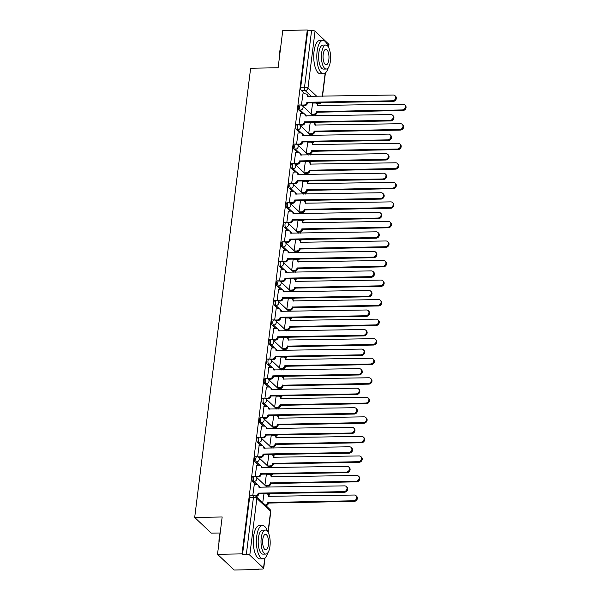 <?xml version="1.0" encoding="UTF-8"?>
<svg xmlns="http://www.w3.org/2000/svg" width="600" height="600" viewBox="0 0 600 600"><rect width="100%" height="100%" fill="white"/><g stroke="black" fill="none" stroke-linecap="round" stroke-linejoin="round"><path stroke-width="0.9" d="M252.952 476.303A2.67 1.02 89 0 0 252.03 478.05A2.67 1.02 89 0 0 252.69 481.47L254.048 481.447A2.67 1.02 -91 0 1 253.388 478.028A2.67 1.02 -91 0 1 254.31 476.272L252.952 476.303M255.39 456.757A2.67 1.02 89 0 0 254.468 458.513A2.67 1.02 89 0 0 255.12 461.933L256.478 461.903A2.67 1.02 -91 0 1 255.817 458.482A2.67 1.02 -91 0 1 256.748 456.735L255.39 456.757M257.82 437.213A2.67 1.02 89 0 0 256.897 438.967A2.67 1.02 89 0 0 257.558 442.388L258.915 442.365A2.67 1.02 -91 0 1 258.255 438.945A2.67 1.02 -91 0 1 259.178 437.19L257.82 437.213M260.257 417.675A2.67 1.02 89 0 0 259.335 419.423A2.67 1.02 89 0 0 259.995 422.842L261.345 422.82A2.67 1.02 -91 0 1 260.692 419.4A2.67 1.02 -91 0 1 261.615 417.653L260.257 417.675M262.695 398.13A2.67 1.02 89 0 0 261.765 399.885A2.67 1.02 89 0 0 262.425 403.305L263.782 403.283A2.67 1.02 -91 0 1 263.123 399.862A2.67 1.02 -91 0 1 264.045 398.107L262.695 398.13M265.125 378.585A2.67 1.02 89 0 0 264.202 380.34A2.67 1.02 89 0 0 264.862 383.76L266.212 383.737A2.67 1.02 -91 0 1 265.56 380.317A2.67 1.02 -91 0 1 266.483 378.562L265.125 378.585M267.562 359.048A2.67 1.02 89 0 0 266.632 360.795A2.67 1.02 89 0 0 267.293 364.215L268.65 364.192A2.67 1.02 -91 0 1 267.99 360.772A2.67 1.02 -91 0 1 268.913 359.025L267.562 359.048M269.993 339.502A2.67 1.02 89 0 0 269.07 341.257A2.67 1.02 89 0 0 269.73 344.678L271.087 344.655A2.67 1.02 -91 0 1 270.428 341.235A2.67 1.02 -91 0 1 271.35 339.48L269.993 339.502M272.43 319.957A2.67 1.02 89 0 0 271.5 321.712A2.67 1.02 89 0 0 272.16 325.132L273.517 325.11A2.67 1.02 -91 0 1 272.858 321.69A2.67 1.02 -91 0 1 273.78 319.935L272.43 319.957M274.86 300.42A2.67 1.02 89 0 0 273.938 302.168A2.67 1.02 89 0 0 274.597 305.587L275.955 305.565A2.67 1.02 -91 0 1 275.295 302.145A2.67 1.02 -91 0 1 276.218 300.397L274.86 300.42M277.298 280.875A2.67 1.02 89 0 0 276.375 282.63A2.67 1.02 89 0 0 277.028 286.05L278.385 286.028A2.67 1.02 -91 0 1 277.725 282.608A2.67 1.02 -91 0 1 278.655 280.853L277.298 280.875M279.728 261.337A2.67 1.02 89 0 0 278.805 263.085A2.67 1.02 89 0 0 279.465 266.505L280.822 266.483A2.67 1.02 -91 0 1 280.163 263.062A2.67 1.02 -91 0 1 281.085 261.308L279.728 261.337M282.165 241.792A2.67 1.02 89 0 0 281.243 243.548A2.67 1.02 89 0 0 281.903 246.968L283.252 246.938A2.67 1.02 -91 0 1 282.593 243.517A2.67 1.02 -91 0 1 283.522 241.77L282.165 241.792M284.595 222.248A2.67 1.02 89 0 0 283.673 224.002A2.67 1.02 89 0 0 284.332 227.423L285.69 227.4A2.67 1.02 -91 0 1 285.03 223.98A2.67 1.02 -91 0 1 285.952 222.225L284.595 222.248M287.032 202.71A2.67 1.02 89 0 0 286.11 204.458A2.67 1.02 89 0 0 286.77 207.877L288.12 207.855A2.67 1.02 -91 0 1 287.468 204.435A2.67 1.02 -91 0 1 288.39 202.68L287.032 202.71M289.47 183.165A2.67 1.02 89 0 0 288.54 184.92A2.67 1.02 89 0 0 289.2 188.34L290.558 188.31A2.67 1.02 -91 0 1 289.897 184.89A2.67 1.02 -91 0 1 290.82 183.142L289.47 183.165M291.9 163.62A2.67 1.02 89 0 0 290.978 165.375A2.67 1.02 89 0 0 291.638 168.795L292.987 168.773A2.67 1.02 -91 0 1 292.335 165.352A2.67 1.02 -91 0 1 293.257 163.597L291.9 163.62M294.337 144.083A2.67 1.02 89 0 0 293.407 145.83A2.67 1.02 89 0 0 294.067 149.25L295.425 149.227A2.67 1.02 -91 0 1 294.765 145.808A2.67 1.02 -91 0 1 295.688 144.053L294.337 144.083M296.767 124.538A2.67 1.02 89 0 0 295.845 126.292A2.67 1.02 89 0 0 296.505 129.712L297.862 129.69A2.67 1.02 -91 0 1 297.202 126.27A2.67 1.02 -91 0 1 298.125 124.515L296.767 124.538M299.205 104.993A2.67 1.02 89 0 0 298.282 106.748A2.67 1.02 89 0 0 298.935 110.167L300.293 110.145A2.67 1.02 -91 0 1 299.632 106.725A2.67 1.02 -91 0 1 300.562 104.97L299.205 104.993M217.515 554.31L222.165 516.982L194.685 517.463L250.635 68.235L278.123 67.762L282.772 30.428L307.298 30L242.04 553.882L217.515 554.31L234.165 570L258.69 569.572L258.75 569.107M266.572 506.265L266.685 505.403M268.95 487.192L269.115 485.857M271.388 467.655L271.553 466.32M273.817 448.11L273.983 446.775M276.255 428.565L276.42 427.23M278.685 409.028L278.858 407.692M281.123 389.482L281.288 388.147M283.553 369.938L283.725 368.603M285.99 350.4L286.155 349.065M288.428 330.855L288.593 329.52M290.858 311.31L291.022 309.975M293.295 291.772L293.46 290.438M295.725 272.228L295.89 270.892M298.163 252.683L298.327 251.355M300.593 233.145L300.757 231.81M303.03 213.6L303.195 212.265M305.46 194.055L305.632 192.728M307.897 174.517L308.062 173.183M310.335 154.972L310.5 153.637M312.765 135.435L312.93 134.1M315.202 115.89L315.368 114.555M220.072 532.995L211.327 533.145L194.685 517.463M258.69 569.572L258.202 569.115L262.028 569.048A2.67 0.862 -172.9 0 0 263.7 568.463A2.67 0.862 -172.9 0 0 263.52 568.088L249.788 555.15A2.67 0.862 -172.9 0 0 246.353 554.273L253.417 497.528A2.67 1.02 -91 0 1 254.34 495.772L250.522 495.84A2.67 1.02 -91 0 0 249.6 497.595L253.417 497.528A2.67 0.862 -172.9 0 1 256.853 498.397L249.788 555.15M242.04 553.882L242.528 554.34L246.353 554.273M304.83 93.885L301.373 90.623L305.19 90.555A2.67 1.02 -91 0 1 304.538 87.135L311.603 30.39A2.67 0.862 7.1 0 1 315.038 31.26L328.77 44.205A2.67 0.862 7.1 0 1 328.957 44.58L328.605 47.392M311.603 30.39L307.785 30.457L307.298 30M302.933 93.915L301.44 105.105M310.207 122.602L308.73 133.462M300.502 113.46L299.002 124.65M307.77 142.148L306.293 153.007M298.065 132.998L296.565 144.188M305.34 161.692L303.855 172.545M295.627 152.542L294.135 163.733M302.903 181.23L301.425 192.09M293.197 172.087L291.697 183.27M300.472 200.775L298.987 211.627M290.76 191.625L289.267 202.815M298.035 220.32L296.558 231.173M288.33 211.17L286.83 222.36M295.597 239.858L294.12 250.718M285.892 230.715L284.4 241.897M293.168 259.403L291.69 270.255M283.462 250.252L281.962 261.442M290.73 278.947L289.252 289.8M281.025 269.798L279.532 280.987M288.3 298.485L286.822 309.345M278.595 289.343L277.095 300.525M285.862 318.03L284.385 328.882M276.157 308.88L274.665 320.07M283.433 337.567L281.947 348.428M273.72 328.425L272.228 339.615M280.995 357.112L279.517 367.972M271.29 347.97L269.79 359.153M278.565 376.657L277.08 387.51M268.853 367.507L267.36 378.697M276.127 396.195L274.65 407.055M266.423 387.053L264.923 398.243M273.697 415.74L272.212 426.6M263.985 406.59L262.493 417.78M271.26 435.285L269.782 446.138M261.555 426.135L260.055 437.325M268.822 454.822L267.345 465.683M259.118 445.68L257.625 456.862M266.392 474.368L264.915 485.228M256.688 465.217L255.188 476.408M263.955 493.912L262.74 502.65M254.25 484.763L252.75 495.803M256.147 484.732L252.69 481.47M258.577 465.188L255.12 461.933M261.015 445.643L257.558 442.388M263.445 426.105L259.995 422.842M265.882 406.56L262.425 403.305M268.32 387.015L264.862 383.76M270.75 367.478L267.293 364.215M273.188 347.933L269.73 344.678M275.618 328.388L272.16 325.132M278.055 308.85L274.597 305.587M280.485 289.305L277.028 286.05M282.923 269.767L279.465 266.505M285.353 250.222L281.903 246.968M287.79 230.678L284.332 227.423M290.228 211.14L286.77 207.877M292.657 191.595L289.2 188.34M295.095 172.05L291.638 168.795M297.525 152.512L294.067 149.25M299.962 132.968L296.505 129.712M302.392 113.422L298.935 110.167M312.638 103.065L311.16 113.917M242.528 554.34L249.6 497.595M307.785 30.457L300.712 87.203A2.67 1.02 89 0 0 301.373 90.623M301.418 105.067L304.058 105.023A2.67 2.31 -46.7 0 0 306.84 102.472L307.47 103.065A2.67 2.31 133.3 0 1 304.688 105.615L302.392 105.653M306.862 102.285L392.52 100.792A3.067 2.655 -46.7 0 0 395.415 98.85A3.067 2.655 -46.7 0 0 394.98 95.677A3.067 2.655 -46.7 0 0 393.232 95.025L307.597 96.337A2.67 2.31 -46.7 0 0 306.968 94.433L307.597 95.032A2.67 2.31 133.3 0 1 308.25 96.51M394.98 95.677L395.61 96.27A3.067 2.655 133.3 0 1 396.045 99.45A3.067 2.655 133.3 0 1 393.15 101.385L307.493 102.877M306.968 94.433A2.67 2.31 -46.7 0 0 305.445 93.87L302.805 93.915M311.468 114.21L313.77 114.165A2.67 2.31 -46.7 0 0 316.545 111.623L402.225 109.935A3.067 2.655 -46.7 0 0 405.12 108A3.067 2.655 -46.7 0 0 404.685 104.82A3.067 2.655 -46.7 0 0 402.945 104.175L317.31 105.48A2.67 2.31 -46.7 0 0 315.157 103.02L312.51 103.065M316.673 103.583L317.303 104.175A2.67 2.31 133.3 0 1 317.955 105.66M404.685 104.82L405.315 105.42A3.067 2.655 133.3 0 1 405.75 108.593A3.067 2.655 133.3 0 1 402.855 110.535L317.175 112.215A2.67 2.31 133.3 0 1 314.4 114.765L313.77 114.165M312.097 114.802L314.4 114.765M317.197 112.028L316.567 111.435M298.98 124.613L301.627 124.56A2.67 2.31 -46.7 0 0 304.403 122.017L305.032 122.61A2.67 2.31 133.3 0 1 302.257 125.16L299.955 125.198M304.425 121.83L390.082 120.33A3.067 2.655 -46.7 0 0 392.978 118.395A3.067 2.655 -46.7 0 0 392.543 115.215A3.067 2.655 -46.7 0 0 390.803 114.57L305.168 115.875A2.67 2.31 -46.7 0 0 304.53 113.977L305.16 114.57A2.67 2.31 133.3 0 1 305.812 116.055M392.543 115.215L393.18 115.815A3.067 2.655 133.3 0 1 393.615 118.988A3.067 2.655 133.3 0 1 390.713 120.93L305.055 122.422M304.53 113.977A2.67 2.31 -46.7 0 0 303.015 113.415L300.375 113.46M296.55 144.15L299.19 144.105A2.67 2.31 -46.7 0 0 301.965 141.555L302.603 142.155A2.67 2.31 133.3 0 1 299.82 144.697L297.525 144.743M301.995 141.368L387.653 139.875A3.067 2.655 -46.7 0 0 390.548 137.94A3.067 2.655 -46.7 0 0 390.112 134.76A3.067 2.655 -46.7 0 0 388.365 134.115L302.73 135.42A2.67 2.31 -46.7 0 0 302.1 133.523L302.73 134.115A2.67 2.31 133.3 0 1 303.382 135.593M390.112 134.76L390.743 135.352A3.067 2.655 133.3 0 1 391.178 138.532A3.067 2.655 133.3 0 1 388.283 140.468L302.625 141.968M302.1 133.523A2.67 2.31 -46.7 0 0 300.577 132.96L297.938 133.005M309.03 133.748L311.332 133.71A2.67 2.31 -46.7 0 0 314.108 131.16L399.787 129.48A3.067 2.655 -46.7 0 0 402.69 127.545A3.067 2.655 -46.7 0 0 402.255 124.365A3.067 2.655 -46.7 0 0 400.507 123.72L314.873 125.025A2.67 2.31 -46.7 0 0 312.72 122.565L310.08 122.61M314.235 123.127L314.873 123.72A2.67 2.31 133.3 0 1 315.525 125.198M402.255 124.365L402.885 124.958A3.067 2.655 133.3 0 1 403.32 128.137A3.067 2.655 133.3 0 1 400.418 130.072L314.737 131.76A2.67 2.31 133.3 0 1 311.962 134.303L311.332 133.71M309.668 134.347L311.962 134.303M314.76 131.565L314.13 130.972M306.6 153.292L308.895 153.255A2.67 2.31 -46.7 0 0 311.678 150.705L397.357 149.025A3.067 2.655 -46.7 0 0 400.252 147.083A3.067 2.655 -46.7 0 0 399.817 143.91A3.067 2.655 -46.7 0 0 398.077 143.257L312.442 144.562A2.67 2.31 -46.7 0 0 310.29 142.102L307.642 142.148M311.805 142.665L312.435 143.265A2.67 2.31 133.3 0 1 313.087 144.743M399.817 143.91L400.447 144.502A3.067 2.655 133.3 0 1 400.882 147.683A3.067 2.655 133.3 0 1 397.987 149.618L312.308 151.297A2.67 2.31 133.3 0 1 309.532 153.847L308.895 153.255M307.23 153.885L309.532 153.847M312.33 151.11L311.7 150.517M279.375 57.66A16.275 6.217 -91 0 1 279.675 52.162A16.275 6.217 -91 0 1 280.665 47.325M280.515 48.555A16.672 6.367 89 0 0 279.9 52.02A16.672 6.367 89 0 0 279.608 55.793M327.855 46.237A16.672 6.367 89 0 0 322.89 40.418A16.672 6.367 89 0 0 317.115 51.367A16.672 6.367 89 0 0 323.475 73.755A16.672 6.367 89 0 0 328.23 67.77M322.89 40.418L319.815 40.47A16.672 6.367 89 0 0 314.04 51.42A16.672 6.367 89 0 0 320.392 73.808L323.475 73.755M326.228 69.037L323.392 69.09A12.008 4.583 -91 0 1 318.817 52.972A12.008 4.583 -91 0 1 322.972 45.082L325.808 45.037A12.008 4.583 89 0 0 321.653 52.92A12.008 4.583 89 0 0 326.228 69.037A12.008 4.583 89 0 0 330.39 61.155A12.008 4.583 89 0 0 325.808 45.037M328.837 59.693A7.732 2.955 89 0 0 325.882 49.305A7.732 2.955 89 0 0 323.205 54.383A7.732 2.955 89 0 0 326.153 64.77A7.732 2.955 89 0 0 328.837 59.693M218.962 542.715A16.275 6.217 -91 0 1 219.255 537.21A16.275 6.217 -91 0 1 220.252 532.373M220.095 533.602A16.672 6.367 89 0 0 219.48 537.067A16.672 6.367 89 0 0 219.195 540.847M267.442 531.285A16.672 6.367 89 0 0 262.478 525.465A16.672 6.367 89 0 0 256.702 536.423A16.672 6.367 89 0 0 263.062 558.81A16.672 6.367 89 0 0 267.817 552.817M262.478 525.465L259.395 525.525A16.672 6.367 89 0 0 253.62 536.475A16.672 6.367 89 0 0 259.98 558.862L263.062 558.81M265.815 554.092L262.98 554.138A12.008 4.583 -91 0 1 258.397 538.02A12.008 4.583 -91 0 1 262.56 530.138L265.395 530.085A12.008 4.583 89 0 0 261.233 537.975A12.008 4.583 89 0 0 265.815 554.092A12.008 4.583 89 0 0 269.97 546.202A12.008 4.583 89 0 0 265.395 530.085M268.418 544.74A7.732 2.955 89 0 0 265.47 534.352A7.732 2.955 89 0 0 262.785 539.438A7.732 2.955 89 0 0 265.74 549.825A7.732 2.955 89 0 0 268.418 544.74M294.112 163.695L296.76 163.65A2.67 2.31 -46.7 0 0 299.535 161.1L300.165 161.692A2.67 2.31 133.3 0 1 297.39 164.243L295.087 164.28M299.558 160.913L385.215 159.42A3.067 2.655 -46.7 0 0 388.11 157.477A3.067 2.655 -46.7 0 0 387.675 154.305A3.067 2.655 -46.7 0 0 385.935 153.653L300.3 154.965A2.67 2.31 -46.7 0 0 299.663 153.06L300.293 153.66A2.67 2.31 133.3 0 1 300.945 155.137M387.675 154.305L388.305 154.898A3.067 2.655 133.3 0 1 388.74 158.078A3.067 2.655 133.3 0 1 385.845 160.012L300.188 161.505M299.663 153.06A2.67 2.31 -46.7 0 0 298.147 152.498L295.5 152.542M291.683 183.24L294.322 183.188A2.67 2.31 -46.7 0 0 297.097 180.645L297.728 181.238A2.67 2.31 133.3 0 1 294.952 183.788L292.65 183.825M297.12 180.458L382.778 178.958A3.067 2.655 -46.7 0 0 385.68 177.023A3.067 2.655 -46.7 0 0 385.245 173.843A3.067 2.655 -46.7 0 0 383.498 173.197L297.862 174.502A2.67 2.31 -46.7 0 0 297.233 172.605L297.862 173.197A2.67 2.31 133.3 0 1 298.515 174.683M385.245 173.843L385.875 174.442A3.067 2.655 133.3 0 1 386.31 177.615A3.067 2.655 133.3 0 1 383.415 179.558L297.757 181.05M297.233 172.605A2.67 2.31 -46.7 0 0 295.71 172.042L293.07 172.087M289.245 202.778L291.892 202.733A2.67 2.31 -46.7 0 0 294.668 200.183L295.298 200.782A2.67 2.31 133.3 0 1 292.522 203.325L290.22 203.37M294.69 199.995L380.347 198.502A3.067 2.655 -46.7 0 0 383.243 196.567A3.067 2.655 -46.7 0 0 382.808 193.388A3.067 2.655 -46.7 0 0 381.067 192.743L295.433 194.048A2.67 2.31 -46.7 0 0 294.795 192.15L295.425 192.743A2.67 2.31 133.3 0 1 296.077 194.22M382.808 193.388L383.438 193.98A3.067 2.655 133.3 0 1 383.873 197.16A3.067 2.655 133.3 0 1 380.978 199.095L295.32 200.587M294.795 192.15A2.67 2.31 -46.7 0 0 293.28 191.587L290.632 191.632M304.163 172.837L306.465 172.792A2.67 2.31 -46.7 0 0 309.24 170.25L394.92 168.562A3.067 2.655 -46.7 0 0 397.822 166.627A3.067 2.655 -46.7 0 0 397.388 163.447A3.067 2.655 -46.7 0 0 395.64 162.803L310.005 164.108A2.67 2.31 -46.7 0 0 307.853 161.648L305.212 161.692M309.368 162.21L309.998 162.803A2.67 2.31 133.3 0 1 310.657 164.288M397.388 163.447L398.018 164.047A3.067 2.655 133.3 0 1 398.452 167.22A3.067 2.655 133.3 0 1 395.55 169.155L309.87 170.843A2.67 2.31 133.3 0 1 307.095 173.392L306.465 172.792M304.793 173.43L307.095 173.392M309.892 170.655L309.263 170.062M301.733 192.375L304.028 192.337A2.67 2.31 -46.7 0 0 306.81 189.788L392.49 188.108A3.067 2.655 -46.7 0 0 395.385 186.172A3.067 2.655 -46.7 0 0 394.95 182.993A3.067 2.655 -46.7 0 0 393.202 182.347L307.575 183.653A2.67 2.31 -46.7 0 0 305.415 181.185L302.775 181.238M306.938 181.755L307.567 182.347A2.67 2.31 133.3 0 1 308.22 183.825M394.95 182.993L395.58 183.585A3.067 2.655 133.3 0 1 396.015 186.765A3.067 2.655 133.3 0 1 393.12 188.7L307.44 190.38A2.67 2.31 133.3 0 1 304.657 192.93L304.028 192.337M302.362 192.975L304.657 192.93M307.462 190.192L306.832 189.6M299.295 211.92L301.597 211.882A2.67 2.31 -46.7 0 0 304.373 209.333L390.053 207.653A3.067 2.655 -46.7 0 0 392.955 205.71A3.067 2.655 -46.7 0 0 392.52 202.538A3.067 2.655 -46.7 0 0 390.772 201.885L305.138 203.19A2.67 2.31 -46.7 0 0 302.985 200.73L300.345 200.775M304.5 201.292L305.13 201.892A2.67 2.31 133.3 0 1 305.782 203.37M392.52 202.538L393.15 203.13A3.067 2.655 133.3 0 1 393.585 206.303A3.067 2.655 133.3 0 1 390.683 208.245L305.002 209.925A2.67 2.31 133.3 0 1 302.228 212.475L301.597 211.882M299.925 212.513L302.228 212.475M305.025 209.737L304.395 209.145M286.815 222.322L289.455 222.278A2.67 2.31 -46.7 0 0 292.23 219.728L292.86 220.32A2.67 2.31 133.3 0 1 290.085 222.87L287.782 222.907M292.252 219.54L377.91 218.048A3.067 2.655 -46.7 0 0 380.812 216.105A3.067 2.655 -46.7 0 0 380.377 212.933A3.067 2.655 -46.7 0 0 378.63 212.28L292.995 213.585A2.67 2.31 -46.7 0 0 292.358 211.688L292.995 212.288A2.67 2.31 133.3 0 1 293.647 213.765M380.377 212.933L381.007 213.525A3.067 2.655 133.3 0 1 381.442 216.697A3.067 2.655 133.3 0 1 378.54 218.64L292.882 220.132M292.358 211.688A2.67 2.31 -46.7 0 0 290.843 211.125L288.202 211.17M296.865 231.465L299.16 231.42A2.67 2.31 -46.7 0 0 301.942 228.877L387.623 227.19A3.067 2.655 -46.7 0 0 390.518 225.255A3.067 2.655 -46.7 0 0 390.082 222.075A3.067 2.655 -46.7 0 0 388.335 221.43L302.7 222.735A2.67 2.31 -46.7 0 0 300.548 220.275L297.907 220.32M302.07 220.837L302.7 221.43A2.67 2.31 133.3 0 1 303.353 222.915M390.082 222.075L390.713 222.675A3.067 2.655 133.3 0 1 391.147 225.847A3.067 2.655 133.3 0 1 388.252 227.782L302.572 229.47A2.67 2.31 133.3 0 1 299.79 232.02L299.16 231.42M297.495 232.058L299.79 232.02M302.595 229.282L301.965 228.683M284.377 241.868L287.017 241.815A2.67 2.31 -46.7 0 0 289.8 239.272L290.43 239.865A2.67 2.31 133.3 0 1 287.655 242.415L285.353 242.452M289.822 239.085L375.48 237.585A3.067 2.655 -46.7 0 0 378.375 235.65A3.067 2.655 -46.7 0 0 377.94 232.47A3.067 2.655 -46.7 0 0 376.192 231.825L290.565 233.13A2.67 2.31 -46.7 0 0 289.928 231.233L290.558 231.825A2.67 2.31 133.3 0 1 291.21 233.31M377.94 232.47L378.57 233.07A3.067 2.655 133.3 0 1 379.005 236.243A3.067 2.655 133.3 0 1 376.11 238.178L290.452 239.678M289.928 231.233A2.67 2.31 -46.7 0 0 288.413 230.67L285.765 230.715M294.428 251.002L296.73 250.965A2.67 2.31 -46.7 0 0 299.505 248.415L385.185 246.735A3.067 2.655 -46.7 0 0 388.08 244.792A3.067 2.655 -46.7 0 0 387.645 241.62A3.067 2.655 -46.7 0 0 385.905 240.968L300.27 242.28A2.67 2.31 -46.7 0 0 298.118 239.812L295.47 239.865M299.632 240.382L300.263 240.975A2.67 2.31 133.3 0 1 300.915 242.452M387.645 241.62L388.283 242.212A3.067 2.655 133.3 0 1 388.717 245.392A3.067 2.655 133.3 0 1 385.815 247.327L300.135 249.007A2.67 2.31 133.3 0 1 297.36 251.558L296.73 250.965M295.058 251.603L297.36 251.558M300.157 248.82L299.528 248.228M281.947 261.405L284.587 261.36A2.67 2.31 -46.7 0 0 287.362 258.81L287.993 259.403A2.67 2.31 133.3 0 1 285.218 261.952L282.915 261.998M287.385 258.623L373.043 257.13A3.067 2.655 -46.7 0 0 375.945 255.195A3.067 2.655 -46.7 0 0 375.51 252.015A3.067 2.655 -46.7 0 0 373.763 251.37L288.127 252.675A2.67 2.31 -46.7 0 0 287.49 250.778L288.12 251.37A2.67 2.31 133.3 0 1 288.78 252.847M375.51 252.015L376.14 252.608A3.067 2.655 133.3 0 1 376.575 255.788A3.067 2.655 133.3 0 1 373.673 257.722L288.015 259.215M287.49 250.778A2.67 2.31 -46.7 0 0 285.975 250.208L283.335 250.26M291.998 270.548L294.293 270.51A2.67 2.31 -46.7 0 0 297.067 267.96L382.755 266.272A3.067 2.655 -46.7 0 0 385.65 264.337A3.067 2.655 -46.7 0 0 385.215 261.165A3.067 2.655 -46.7 0 0 383.468 260.513L297.832 261.817A2.67 2.31 -46.7 0 0 295.68 259.358L293.04 259.403M297.202 259.92L297.832 260.52A2.67 2.31 133.3 0 1 298.485 261.998M385.215 261.165L385.845 261.757A3.067 2.655 133.3 0 1 386.28 264.93A3.067 2.655 133.3 0 1 383.385 266.873L297.705 268.553A2.67 2.31 133.3 0 1 294.923 271.103L294.293 270.51M292.627 271.14L294.923 271.103M297.728 268.365L297.097 267.772M279.51 280.95L282.15 280.905A2.67 2.31 -46.7 0 0 284.933 278.355L285.562 278.947A2.67 2.31 133.3 0 1 282.78 281.498L280.485 281.535M284.955 278.168L370.612 276.668A3.067 2.655 -46.7 0 0 373.507 274.733A3.067 2.655 -46.7 0 0 373.072 271.56A3.067 2.655 -46.7 0 0 371.325 270.907L285.697 272.212A2.67 2.31 -46.7 0 0 285.06 270.315L285.69 270.915A2.67 2.31 133.3 0 1 286.343 272.392M373.072 271.56L373.702 272.153A3.067 2.655 133.3 0 1 374.138 275.325A3.067 2.655 133.3 0 1 371.243 277.267L285.585 278.76M285.06 270.315A2.67 2.31 -46.7 0 0 283.538 269.752L280.897 269.798M289.56 290.093L291.862 290.048A2.67 2.31 -46.7 0 0 294.638 287.498L380.317 285.817A3.067 2.655 -46.7 0 0 383.212 283.882A3.067 2.655 -46.7 0 0 382.778 280.702A3.067 2.655 -46.7 0 0 381.038 280.058L295.403 281.362A2.67 2.31 -46.7 0 0 293.25 278.903L290.603 278.947M294.765 279.465L295.395 280.058A2.67 2.31 133.3 0 1 296.048 281.535M382.778 280.702L383.407 281.303A3.067 2.655 133.3 0 1 383.843 284.475A3.067 2.655 133.3 0 1 380.947 286.41L295.267 288.097A2.67 2.31 133.3 0 1 292.493 290.647L291.862 290.048M290.19 290.685L292.493 290.647M295.29 287.91L294.66 287.31M277.072 300.487L279.72 300.442A2.67 2.31 -46.7 0 0 282.495 297.892L283.125 298.493A2.67 2.31 133.3 0 1 280.35 301.043L278.048 301.08M282.517 297.705L368.175 296.212A3.067 2.655 -46.7 0 0 371.07 294.278A3.067 2.655 -46.7 0 0 370.642 291.097A3.067 2.655 -46.7 0 0 368.895 290.452L283.26 291.757A2.67 2.31 -46.7 0 0 282.623 289.86L283.252 290.452A2.67 2.31 133.3 0 1 283.905 291.938M370.642 291.097L371.272 291.697A3.067 2.655 133.3 0 1 371.707 294.87A3.067 2.655 133.3 0 1 368.805 296.805L283.147 298.305M282.623 289.86A2.67 2.31 -46.7 0 0 281.108 289.298L278.468 289.343M287.123 309.63L289.425 309.593A2.67 2.31 -46.7 0 0 292.2 307.043L377.88 305.362A3.067 2.655 -46.7 0 0 380.782 303.42A3.067 2.655 -46.7 0 0 380.347 300.248A3.067 2.655 -46.7 0 0 378.6 299.595L292.965 300.907A2.67 2.31 -46.7 0 0 290.812 298.44L288.173 298.485M292.327 299.01L292.965 299.603A2.67 2.31 133.3 0 1 293.618 301.08M380.347 300.248L380.978 300.84A3.067 2.655 133.3 0 1 381.413 304.02A3.067 2.655 133.3 0 1 378.517 305.955L292.83 307.635A2.67 2.31 133.3 0 1 290.055 310.185L289.425 309.593M287.76 310.23L290.055 310.185M292.86 307.447L292.222 306.855M274.642 320.032L277.282 319.987A2.67 2.31 -46.7 0 0 280.058 317.438L280.695 318.03A2.67 2.31 133.3 0 1 277.913 320.58L275.618 320.625M280.087 317.25L365.745 315.757A3.067 2.655 -46.7 0 0 368.64 313.815A3.067 2.655 -46.7 0 0 368.205 310.642A3.067 2.655 -46.7 0 0 366.457 309.99L280.822 311.303A2.67 2.31 -46.7 0 0 280.192 309.405L280.822 309.998A2.67 2.31 133.3 0 1 281.475 311.475M368.205 310.642L368.835 311.235A3.067 2.655 133.3 0 1 369.27 314.415A3.067 2.655 133.3 0 1 366.375 316.35L280.718 317.843M280.192 309.405A2.67 2.31 -46.7 0 0 278.67 308.835L276.03 308.888M284.692 329.175L286.987 329.138A2.67 2.31 -46.7 0 0 289.77 326.587L375.45 324.9A3.067 2.655 -46.7 0 0 378.345 322.965A3.067 2.655 -46.7 0 0 377.91 319.793A3.067 2.655 -46.7 0 0 376.17 319.14L290.535 320.445A2.67 2.31 -46.7 0 0 288.382 317.985L285.735 318.03M289.897 318.548L290.528 319.14A2.67 2.31 133.3 0 1 291.18 320.625M377.91 319.793L378.54 320.385A3.067 2.655 133.3 0 1 378.975 323.558A3.067 2.655 133.3 0 1 376.08 325.5L290.4 327.18A2.67 2.31 133.3 0 1 287.625 329.73L286.987 329.138M285.322 329.767L287.625 329.73M290.423 326.993L289.793 326.4M272.205 339.577L274.853 339.532A2.67 2.31 -46.7 0 0 277.627 336.983L278.257 337.575A2.67 2.31 133.3 0 1 275.483 340.125L273.18 340.163M277.65 336.795L363.308 335.295A3.067 2.655 -46.7 0 0 366.202 333.36A3.067 2.655 -46.7 0 0 365.767 330.188A3.067 2.655 -46.7 0 0 364.028 329.535L278.392 330.84A2.67 2.31 -46.7 0 0 277.755 328.942L278.385 329.543A2.67 2.31 133.3 0 1 279.038 331.02M365.767 330.188L366.405 330.78A3.067 2.655 133.3 0 1 366.84 333.952A3.067 2.655 133.3 0 1 363.938 335.895L278.28 337.388M277.755 328.942A2.67 2.31 -46.7 0 0 276.24 328.38L273.593 328.425M282.255 348.72L284.558 348.675A2.67 2.31 -46.7 0 0 287.332 346.125L373.013 344.445A3.067 2.655 -46.7 0 0 375.915 342.51A3.067 2.655 -46.7 0 0 375.48 339.33A3.067 2.655 -46.7 0 0 373.733 338.685L288.097 339.99A2.67 2.31 -46.7 0 0 285.945 337.53L283.305 337.575M287.46 338.093L288.097 338.685A2.67 2.31 133.3 0 1 288.75 340.163M375.48 339.33L376.11 339.923A3.067 2.655 133.3 0 1 376.545 343.103A3.067 2.655 133.3 0 1 373.642 345.038L287.962 346.725A2.67 2.31 133.3 0 1 285.188 349.267L284.558 348.675M282.885 349.312L285.188 349.267M287.985 346.538L287.355 345.938M269.775 359.115L272.415 359.07A2.67 2.31 -46.7 0 0 275.19 356.52L275.827 357.12A2.67 2.31 133.3 0 1 273.045 359.663L270.75 359.707M275.22 356.332L360.87 354.84A3.067 2.655 -46.7 0 0 363.772 352.905A3.067 2.655 -46.7 0 0 363.337 349.725A3.067 2.655 -46.7 0 0 361.59 349.08L275.955 350.385A2.67 2.31 -46.7 0 0 275.325 348.487L275.955 349.08A2.67 2.31 133.3 0 1 276.608 350.558M363.337 349.725L363.968 350.325A3.067 2.655 133.3 0 1 364.403 353.498A3.067 2.655 133.3 0 1 361.507 355.433L275.85 356.933M275.325 348.487A2.67 2.31 -46.7 0 0 273.803 347.925L271.163 347.97M279.825 368.257L282.12 368.22A2.67 2.31 -46.7 0 0 284.903 365.67L370.582 363.99A3.067 2.655 -46.7 0 0 373.478 362.048A3.067 2.655 -46.7 0 0 373.043 358.875A3.067 2.655 -46.7 0 0 371.295 358.222L285.668 359.535A2.67 2.31 -46.7 0 0 283.515 357.067L280.868 357.112M285.03 357.63L285.66 358.23A2.67 2.31 133.3 0 1 286.312 359.707M373.043 358.875L373.673 359.468A3.067 2.655 133.3 0 1 374.108 362.647A3.067 2.655 133.3 0 1 371.212 364.582L285.532 366.263A2.67 2.31 133.3 0 1 282.757 368.812L282.12 368.22M280.455 368.85L282.757 368.812M285.555 366.075L284.925 365.483M267.337 378.66L269.985 378.615A2.67 2.31 -46.7 0 0 272.76 376.065L273.39 376.657A2.67 2.31 133.3 0 1 270.615 379.207L268.312 379.245M272.782 375.877L358.44 374.385A3.067 2.655 -46.7 0 0 361.335 372.442A3.067 2.655 -46.7 0 0 360.9 369.27A3.067 2.655 -46.7 0 0 359.16 368.618L273.525 369.93A2.67 2.31 -46.7 0 0 272.888 368.032L273.517 368.625A2.67 2.31 133.3 0 1 274.17 370.103M360.9 369.27L361.53 369.862A3.067 2.655 133.3 0 1 361.965 373.043A3.067 2.655 133.3 0 1 359.07 374.978L273.413 376.47M272.888 368.032A2.67 2.31 -46.7 0 0 271.373 367.462L268.725 367.507M277.388 387.803L279.69 387.757A2.67 2.31 -46.7 0 0 282.465 385.215L368.145 383.528A3.067 2.655 -46.7 0 0 371.048 381.593A3.067 2.655 -46.7 0 0 370.612 378.413A3.067 2.655 -46.7 0 0 368.865 377.767L283.23 379.072A2.67 2.31 -46.7 0 0 281.077 376.612L278.438 376.657M282.593 377.175L283.222 377.767A2.67 2.31 133.3 0 1 283.875 379.252M370.612 378.413L371.243 379.013A3.067 2.655 133.3 0 1 371.678 382.185A3.067 2.655 133.3 0 1 368.775 384.127L283.095 385.808A2.67 2.31 133.3 0 1 280.32 388.357L279.69 387.757M278.017 388.395L280.32 388.357M283.118 385.62L282.487 385.028M264.907 398.205L267.548 398.16A2.67 2.31 -46.7 0 0 270.322 395.61L270.952 396.202A2.67 2.31 133.3 0 1 268.178 398.752L265.875 398.79M270.345 395.423L356.002 393.923A3.067 2.655 -46.7 0 0 358.905 391.987A3.067 2.655 -46.7 0 0 358.47 388.815A3.067 2.655 -46.7 0 0 356.722 388.162L271.087 389.467A2.67 2.31 -46.7 0 0 270.45 387.57L271.087 388.162A2.67 2.31 133.3 0 1 271.74 389.647M358.47 388.815L359.1 389.408A3.067 2.655 133.3 0 1 359.535 392.58A3.067 2.655 133.3 0 1 356.64 394.522L270.983 396.015M270.45 387.57A2.67 2.31 -46.7 0 0 268.935 387.007L266.295 387.053M274.957 407.34L277.252 407.303A2.67 2.31 -46.7 0 0 280.035 404.752L365.715 403.072A3.067 2.655 -46.7 0 0 368.61 401.138A3.067 2.655 -46.7 0 0 368.175 397.957A3.067 2.655 -46.7 0 0 366.428 397.312L280.793 398.618A2.67 2.31 -46.7 0 0 278.64 396.158L276 396.202M280.163 396.72L280.793 397.312A2.67 2.31 133.3 0 1 281.445 398.79M368.175 397.957L368.805 398.55A3.067 2.655 133.3 0 1 369.24 401.73A3.067 2.655 133.3 0 1 366.345 403.665L280.665 405.353A2.67 2.31 133.3 0 1 277.882 407.895L277.252 407.303M275.587 407.94L277.882 407.895M280.688 405.165L280.058 404.565M262.47 417.743L265.11 417.697A2.67 2.31 -46.7 0 0 267.892 415.147L268.522 415.748A2.67 2.31 133.3 0 1 265.748 418.29L263.445 418.335M267.915 414.96L353.572 413.467A3.067 2.655 -46.7 0 0 356.468 411.533A3.067 2.655 -46.7 0 0 356.032 408.353A3.067 2.655 -46.7 0 0 354.293 407.707L268.657 409.013A2.67 2.31 -46.7 0 0 268.02 407.115L268.65 407.707A2.67 2.31 133.3 0 1 269.303 409.185M356.032 408.353L356.663 408.945A3.067 2.655 133.3 0 1 357.097 412.125A3.067 2.655 133.3 0 1 354.202 414.06L268.545 415.56M268.02 407.115A2.67 2.31 -46.7 0 0 266.505 406.553L263.858 406.597M272.52 426.885L274.822 426.847A2.67 2.31 -46.7 0 0 277.597 424.298L363.278 422.618A3.067 2.655 -46.7 0 0 366.173 420.675A3.067 2.655 -46.7 0 0 365.737 417.502A3.067 2.655 -46.7 0 0 363.998 416.85L278.362 418.162A2.67 2.31 -46.7 0 0 276.21 415.695L273.57 415.74M277.725 416.257L278.355 416.857A2.67 2.31 133.3 0 1 279.007 418.335M365.737 417.502L366.375 418.095A3.067 2.655 133.3 0 1 366.81 421.275A3.067 2.655 133.3 0 1 363.907 423.21L278.228 424.89A2.67 2.31 133.3 0 1 275.452 427.44L274.822 426.847M273.15 427.478L275.452 427.44M278.25 424.702L277.62 424.11M260.04 437.287L262.68 437.243A2.67 2.31 -46.7 0 0 265.455 434.692L266.085 435.285A2.67 2.31 133.3 0 1 263.31 437.835L261.007 437.873M265.478 434.505L351.135 433.013A3.067 2.655 -46.7 0 0 354.038 431.07A3.067 2.655 -46.7 0 0 353.603 427.897A3.067 2.655 -46.7 0 0 351.855 427.245L266.22 428.558A2.67 2.31 -46.7 0 0 265.582 426.653L266.22 427.252A2.67 2.31 133.3 0 1 266.873 428.73M353.603 427.897L354.233 428.49A3.067 2.655 133.3 0 1 354.668 431.67A3.067 2.655 133.3 0 1 351.765 433.605L266.108 435.097M265.582 426.653A2.67 2.31 -46.7 0 0 264.067 426.09L261.428 426.135M270.09 446.43L272.385 446.385A2.67 2.31 -46.7 0 0 275.16 443.842L360.847 442.155A3.067 2.655 -46.7 0 0 363.743 440.22A3.067 2.655 -46.7 0 0 363.308 437.04A3.067 2.655 -46.7 0 0 361.56 436.395L275.925 437.7A2.67 2.31 -46.7 0 0 273.772 435.24L271.132 435.285M275.295 435.803L275.925 436.395A2.67 2.31 133.3 0 1 276.577 437.88M363.308 437.04L363.938 437.64A3.067 2.655 133.3 0 1 364.373 440.812A3.067 2.655 133.3 0 1 361.478 442.755L275.798 444.435A2.67 2.31 133.3 0 1 273.015 446.985L272.385 446.385M270.72 447.022L273.015 446.985M275.82 444.248L275.19 443.655M257.603 456.832L260.243 456.78A2.67 2.31 -46.7 0 0 263.025 454.237L263.655 454.83A2.67 2.31 133.3 0 1 260.873 457.38L258.577 457.418M263.048 454.05L348.705 452.55A3.067 2.655 -46.7 0 0 351.6 450.615A3.067 2.655 -46.7 0 0 351.165 447.435A3.067 2.655 -46.7 0 0 349.418 446.79L263.79 448.095A2.67 2.31 -46.7 0 0 263.153 446.197L263.782 446.79A2.67 2.31 133.3 0 1 264.435 448.275M351.165 447.435L351.795 448.035A3.067 2.655 133.3 0 1 352.23 451.207A3.067 2.655 133.3 0 1 349.335 453.15L263.678 454.643M263.153 446.197A2.67 2.31 -46.7 0 0 261.638 445.635L258.99 445.68M267.653 465.967L269.955 465.93A2.67 2.31 -46.7 0 0 272.73 463.38L358.41 461.7A3.067 2.655 -46.7 0 0 361.305 459.765A3.067 2.655 -46.7 0 0 360.87 456.585A3.067 2.655 -46.7 0 0 359.13 455.94L273.495 457.245A2.67 2.31 -46.7 0 0 271.343 454.778L268.695 454.83M272.858 455.347L273.487 455.94A2.67 2.31 133.3 0 1 274.14 457.418M360.87 456.585L361.5 457.178A3.067 2.655 133.3 0 1 361.935 460.357A3.067 2.655 133.3 0 1 359.04 462.293L273.36 463.98A2.67 2.31 133.3 0 1 270.585 466.522L269.955 465.93M268.282 466.567L270.585 466.522M273.382 463.785L272.752 463.192M255.165 476.37L257.812 476.325A2.67 2.31 -46.7 0 0 260.587 473.775L261.218 474.375A2.67 2.31 133.3 0 1 258.442 476.918L256.14 476.963M260.61 473.588L346.267 472.095A3.067 2.655 -46.7 0 0 349.17 470.16A3.067 2.655 -46.7 0 0 348.735 466.98A3.067 2.655 -46.7 0 0 346.987 466.335L261.353 467.64A2.67 2.31 -46.7 0 0 260.715 465.743L261.345 466.335A2.67 2.31 133.3 0 1 261.998 467.812M348.735 466.98L349.365 467.572A3.067 2.655 133.3 0 1 349.8 470.752A3.067 2.655 133.3 0 1 346.897 472.688L261.24 474.188M260.715 465.743A2.67 2.31 -46.7 0 0 259.2 465.18L256.56 465.225M265.215 485.513L267.517 485.475A2.67 2.31 -46.7 0 0 270.293 482.925L355.972 481.245A3.067 2.655 -46.7 0 0 358.875 479.303A3.067 2.655 -46.7 0 0 358.44 476.13A3.067 2.655 -46.7 0 0 356.692 475.478L271.058 476.783A2.67 2.31 -46.7 0 0 268.905 474.322L266.265 474.368M270.428 474.885L271.058 475.485A2.67 2.31 133.3 0 1 271.71 476.963M358.44 476.13L359.07 476.722A3.067 2.655 133.3 0 1 359.505 479.895A3.067 2.655 133.3 0 1 356.61 481.838L270.923 483.518A2.67 2.31 133.3 0 1 268.147 486.067L267.517 485.475M265.853 486.105L268.147 486.067M270.952 483.33L270.315 482.737M255.105 495.87L255.375 495.87A2.67 2.31 -46.7 0 0 258.157 493.32L258.788 493.912A2.67 2.31 133.3 0 1 256.17 496.455M258.18 493.132L343.837 491.64A3.067 2.655 -46.7 0 0 346.733 489.697A3.067 2.655 -46.7 0 0 346.298 486.525A3.067 2.655 -46.7 0 0 344.55 485.873L258.915 487.185A2.67 2.31 -46.7 0 0 258.285 485.28L258.915 485.88A2.67 2.31 133.3 0 1 259.567 487.357M346.298 486.525L346.928 487.118A3.067 2.655 133.3 0 1 347.362 490.298A3.067 2.655 133.3 0 1 344.468 492.232L258.81 493.725M258.285 485.28A2.67 2.31 -46.7 0 0 256.763 484.717L254.123 484.763M265.245 505.005A2.67 2.31 -46.7 0 0 267.862 502.47L353.543 500.783A3.067 2.655 -46.7 0 0 356.438 498.847A3.067 2.655 -46.7 0 0 356.002 495.668A3.067 2.655 -46.7 0 0 354.263 495.022L268.627 496.327A2.67 2.31 -46.7 0 0 266.475 493.868L263.827 493.912M267.99 494.43L268.62 495.022A2.67 2.31 133.3 0 1 269.272 496.507M356.002 495.668L356.632 496.268A3.067 2.655 133.3 0 1 357.067 499.44A3.067 2.655 133.3 0 1 354.173 501.375L268.493 503.062A2.67 2.31 133.3 0 1 265.875 505.605M268.515 502.875L267.885 502.275M268.005 532.11L270.585 511.342L256.853 498.397A2.67 2.31 -46.7 0 0 256.215 496.5A2.67 2.67 0 0 0 254.34 495.772M263.52 568.088L264.757 558.165M316.627 103.545L318.93 103.5L318.075 102.698M311.452 96.458L305.19 90.555A2.67 2.31 133.3 0 0 307.972 88.012L316.83 96.36M322.29 96.262L325.17 73.117M328.418 47.055L328.77 44.205M315.038 31.26L307.972 88.012A2.67 0.862 -172.9 0 0 304.538 87.135L300.712 87.203M267.42 494.055L266.925 493.582M260.303 487.342L259.327 486.42M257.715 484.905L254.048 481.447A2.67 2.31 -46.7 0 0 256.822 478.897A2.67 2.31 133.3 0 0 256.185 477A2.67 2.67 0 0 0 254.31 476.272M269.858 474.51L269.355 474.045M262.74 467.805L261.757 466.882M260.145 465.36L256.478 461.903A2.67 2.31 -46.7 0 0 259.252 459.36A2.67 2.31 133.3 0 0 258.623 457.463A2.67 2.67 0 0 0 256.748 456.735M272.288 454.965L271.793 454.5M265.17 448.26L264.195 447.338M262.582 445.822L258.915 442.365A2.67 2.31 -46.7 0 0 261.69 439.815A2.67 2.31 133.3 0 0 261.053 437.918A2.67 2.67 0 0 0 259.178 437.19M274.725 435.428L274.23 434.955M267.608 428.715L266.625 427.793M265.013 426.278L261.345 422.82A2.67 2.31 -46.7 0 0 264.127 420.27A2.67 2.31 133.3 0 0 263.49 418.373A2.67 2.67 0 0 0 261.615 417.653M277.155 415.882L276.66 415.418M270.038 409.178L269.062 408.255M267.45 406.74L263.782 403.283A2.67 2.31 -46.7 0 0 266.558 400.732A2.67 2.31 133.3 0 0 265.92 398.835A2.67 2.67 0 0 0 264.045 398.107M279.593 396.338L279.097 395.873M272.475 389.632L271.493 388.71M269.888 387.195L266.212 383.737A2.67 2.31 -46.7 0 0 268.995 381.188A2.67 2.31 133.3 0 0 268.358 379.29A2.67 2.67 0 0 0 266.483 378.562M282.022 376.8L281.528 376.327M274.905 370.087L273.93 369.173M272.317 367.65L268.65 364.192A2.67 2.31 -46.7 0 0 271.425 361.642A2.67 2.31 133.3 0 0 270.795 359.745A2.67 2.67 0 0 0 268.913 359.025M284.46 357.255L283.965 356.79M277.343 350.55L276.36 349.627M274.755 348.112L271.087 344.655A2.67 2.31 -46.7 0 0 273.862 342.105A2.67 2.31 133.3 0 0 273.225 340.207A2.67 2.67 0 0 0 271.35 339.48M286.897 337.718L286.395 337.245M279.772 331.005L278.798 330.082M277.185 328.567L273.517 325.11A2.67 2.31 -46.7 0 0 276.293 322.56A2.67 2.31 133.3 0 0 275.663 320.663A2.67 2.67 0 0 0 273.78 319.935M289.327 318.173L288.832 317.7M282.21 311.46L281.235 310.545M279.623 309.022L275.955 305.565A2.67 2.31 -46.7 0 0 278.73 303.022A2.67 2.31 133.3 0 0 278.093 301.118A2.67 2.67 0 0 0 276.218 300.397M291.765 298.627L291.263 298.163M284.64 291.923L283.665 291M282.053 289.485L278.385 286.028A2.67 2.31 -46.7 0 0 281.16 283.478A2.67 2.31 133.3 0 0 280.53 281.58A2.67 2.67 0 0 0 278.655 280.853M294.195 279.09L293.7 278.618M287.077 272.377L286.103 271.455M284.49 269.94L280.822 266.483A2.67 2.31 -46.7 0 0 283.597 263.933A2.67 2.31 133.3 0 0 282.96 262.035A2.67 2.67 0 0 0 281.085 261.308M296.632 259.545L296.138 259.08M289.515 252.84L288.532 251.917M286.92 250.395L283.252 246.938A2.67 2.31 -46.7 0 0 286.035 244.395A2.67 2.31 133.3 0 0 285.397 242.49A2.67 2.67 0 0 0 283.522 241.77M299.062 240L298.567 239.535M291.945 233.295L290.97 232.373M289.358 230.858L285.69 227.4A2.67 2.31 -46.7 0 0 288.465 224.85A2.67 2.31 133.3 0 0 287.827 222.952A2.67 2.67 0 0 0 285.952 222.225M301.5 220.462L301.005 219.99M294.382 213.75L293.4 212.827M291.795 211.312L288.12 207.855A2.67 2.31 -46.7 0 0 290.903 205.305A2.67 2.31 133.3 0 0 290.265 203.407A2.67 2.67 0 0 0 288.39 202.68M303.93 200.917L303.435 200.452M296.812 194.212L295.837 193.29M294.225 191.767L290.558 188.31A2.67 2.31 -46.7 0 0 293.332 185.767A2.67 2.31 133.3 0 0 292.695 183.87A2.67 2.67 0 0 0 290.82 183.142M306.368 181.373L305.873 180.907M299.25 174.667L298.267 173.745M296.663 172.23L292.987 168.773A2.67 2.31 -46.7 0 0 295.77 166.222A2.67 2.31 133.3 0 0 295.132 164.325A2.67 2.67 0 0 0 293.257 163.597M308.798 161.835L308.303 161.363M301.68 155.123L300.705 154.2M299.093 152.685L295.425 149.227A2.67 2.31 -46.7 0 0 298.2 146.678A2.67 2.31 133.3 0 0 297.57 144.78A2.67 2.67 0 0 0 295.688 144.053M311.235 142.29L310.74 141.825M304.118 135.585L303.135 134.663M301.53 133.14L297.862 129.69A2.67 2.31 -46.7 0 0 300.638 127.14A2.67 2.31 133.3 0 0 300 125.243A2.67 2.67 0 0 0 298.125 124.515M313.673 122.745L313.17 122.28M306.548 116.04L305.572 115.118M303.96 113.602L300.293 110.145A2.67 2.31 -46.7 0 0 303.067 107.595A2.67 2.31 133.3 0 0 302.438 105.698A2.67 2.67 0 0 0 300.562 104.97M314.385 123.248A2.67 1.02 -91 0 1 314.37 123.248L314.385 123.248A2.67 2.67 0 0 0 316.44 122.22M314.19 123.083A2.67 2.31 -46.7 0 0 315.96 122.235M311.955 142.792A2.67 1.02 -91 0 1 311.933 142.792L311.955 142.792A2.67 2.67 0 0 0 314.01 141.765M309.517 162.33A2.67 1.02 -91 0 1 309.502 162.33L309.517 162.33A2.67 2.67 0 0 0 311.572 161.31M307.087 181.875A2.67 1.02 -91 0 1 307.065 181.875L307.087 181.875A2.67 2.67 0 0 0 309.142 180.847M304.65 201.42A2.67 1.02 -91 0 1 304.635 201.42L304.65 201.42A2.67 2.67 0 0 0 306.705 200.392M302.22 220.958A2.67 1.02 -91 0 1 302.197 220.958L302.22 220.958A2.67 2.67 0 0 0 304.275 219.938M299.782 240.502A2.67 1.02 -91 0 1 299.767 240.502L299.782 240.502A2.67 2.67 0 0 0 301.837 239.475M297.345 260.048A2.67 1.02 -91 0 1 297.33 260.048L297.345 260.048A2.67 2.67 0 0 0 299.407 259.02M294.915 279.585A2.67 1.02 -91 0 1 294.892 279.585L294.915 279.585A2.67 2.67 0 0 0 296.97 278.565M292.478 299.13A2.67 1.02 -91 0 1 292.462 299.13L292.478 299.13A2.67 2.67 0 0 0 294.54 298.103M290.048 318.675A2.67 1.02 -91 0 1 290.025 318.675L290.048 318.675A2.67 2.67 0 0 0 292.103 317.647M287.61 338.212A2.67 1.02 -91 0 1 287.595 338.212L287.61 338.212A2.67 2.67 0 0 0 289.665 337.192M285.18 357.757A2.67 1.02 -91 0 1 285.157 357.757L285.18 357.757A2.67 2.67 0 0 0 287.235 356.73M282.743 377.303A2.67 1.02 -91 0 1 282.728 377.303L282.743 377.303A2.67 2.67 0 0 0 284.798 376.275M280.312 396.84A2.67 1.02 -91 0 1 280.29 396.84L280.312 396.84A2.67 2.67 0 0 0 282.368 395.812M277.875 416.385A2.67 1.02 -91 0 1 277.86 416.385L277.875 416.385A2.67 2.67 0 0 0 279.93 415.357M275.445 435.923A2.67 1.02 -91 0 1 275.423 435.923L275.445 435.923A2.67 2.67 0 0 0 277.5 434.903M273.007 455.467A2.67 1.02 -91 0 1 272.993 455.467L273.007 455.467A2.67 2.67 0 0 0 275.062 454.44M270.57 475.013A2.67 1.02 -91 0 1 270.555 475.013L270.57 475.013A2.67 2.67 0 0 0 272.632 473.985M268.14 494.55A2.67 1.02 -91 0 1 268.118 494.55L268.14 494.55A2.67 2.67 0 0 0 270.195 493.53M311.752 142.62A2.67 2.31 -46.7 0 0 313.522 141.773M309.322 162.165A2.67 2.31 -46.7 0 0 311.093 161.317M306.885 181.703A2.67 2.31 -46.7 0 0 308.655 180.855M304.447 201.248A2.67 2.31 -46.7 0 0 306.225 200.4M302.017 220.792A2.67 2.31 -46.7 0 0 303.788 219.945M299.58 240.33A2.67 2.31 -46.7 0 0 301.35 239.483M297.15 259.875A2.67 2.31 -46.7 0 0 298.92 259.028M294.712 279.42A2.67 2.31 -46.7 0 0 296.483 278.572M292.282 298.957A2.67 2.31 -46.7 0 0 294.053 298.11M289.845 318.502A2.67 2.31 -46.7 0 0 291.615 317.655M287.415 338.048A2.67 2.31 -46.7 0 0 289.185 337.2M284.978 357.585A2.67 2.31 -46.7 0 0 286.748 356.737M282.548 377.13A2.67 2.31 -46.7 0 0 284.317 376.282M280.11 396.675A2.67 2.31 -46.7 0 0 281.88 395.827M277.673 416.213A2.67 2.31 -46.7 0 0 279.45 415.365M275.243 435.757A2.67 2.31 -46.7 0 0 277.013 434.91M272.805 455.303A2.67 2.31 -46.7 0 0 274.575 454.455M270.375 474.84A2.67 2.31 -46.7 0 0 272.145 473.993M267.938 494.385A2.67 2.31 -46.7 0 0 269.707 493.537M316.8 103.71L319.29 103.665A2.67 1.02 -91 0 1 318.93 103.5A2.67 2.31 133.3 0 0 320.858 102.645M269.955 509.445A2.67 2.31 -46.7 0 1 270.585 511.342A2.67 0.862 7.1 0 1 270.772 511.717A2.67 2.67 0 0 0 269.955 509.445L256.215 496.5M306.84 102.472L307.47 103.065M304.058 105.023L304.688 105.615M392.52 100.792L393.15 101.385M317.175 112.215L316.545 111.623M402.855 110.535L402.225 109.935M304.403 122.017L305.032 122.61M301.627 124.56L302.257 125.16M390.082 120.33L390.713 120.93M301.965 141.555L302.603 142.155M299.19 144.105L299.82 144.697M387.653 139.875L388.283 140.468M314.737 131.76L314.108 131.16M400.418 130.072L399.787 129.48M312.308 151.297L311.678 150.705M397.987 149.618L397.357 149.025M299.535 161.1L300.165 161.692M296.76 163.65L297.39 164.243M385.215 159.42L385.845 160.012M297.097 180.645L297.728 181.238M294.322 183.188L294.952 183.788M382.778 178.958L383.415 179.558M294.668 200.183L295.298 200.782M291.892 202.733L292.522 203.325M380.347 198.502L380.978 199.095M309.87 170.843L309.24 170.25M395.55 169.155L394.92 168.562M307.44 190.38L306.81 189.788M393.12 188.7L392.49 188.108M305.002 209.925L304.373 209.333M390.683 208.245L390.053 207.653M292.23 219.728L292.86 220.32M289.455 222.278L290.085 222.87M377.91 218.048L378.54 218.64M302.572 229.47L301.942 228.877M388.252 227.782L387.623 227.19M289.8 239.272L290.43 239.865M287.017 241.815L287.655 242.415M375.48 237.585L376.11 238.178M300.135 249.007L299.505 248.415M385.815 247.327L385.185 246.735M287.362 258.81L287.993 259.403M284.587 261.36L285.218 261.952M373.043 257.13L373.673 257.722M297.705 268.553L297.067 267.96M383.385 266.873L382.755 266.272M284.933 278.355L285.562 278.947M282.15 280.905L282.78 281.498M370.612 276.668L371.243 277.267M295.267 288.097L294.638 287.498M380.947 286.41L380.317 285.817M282.495 297.892L283.125 298.493M279.72 300.442L280.35 301.043M368.175 296.212L368.805 296.805M292.83 307.635L292.2 307.043M378.517 305.955L377.88 305.362M280.058 317.438L280.695 318.03M277.282 319.987L277.913 320.58M365.745 315.757L366.375 316.35M290.4 327.18L289.77 326.587M376.08 325.5L375.45 324.9M277.627 336.983L278.257 337.575M274.853 339.532L275.483 340.125M363.308 335.295L363.938 335.895M287.962 346.725L287.332 346.125M373.642 345.038L373.013 344.445M275.19 356.52L275.827 357.12M272.415 359.07L273.045 359.663M360.87 354.84L361.507 355.433M285.532 366.263L284.903 365.67M371.212 364.582L370.582 363.99M272.76 376.065L273.39 376.657M269.985 378.615L270.615 379.207M358.44 374.385L359.07 374.978M283.095 385.808L282.465 385.215M368.775 384.127L368.145 383.528M270.322 395.61L270.952 396.202M267.548 398.16L268.178 398.752M356.002 393.923L356.64 394.522M280.665 405.353L280.035 404.752M366.345 403.665L365.715 403.072M267.892 415.147L268.522 415.748M265.11 417.697L265.748 418.29M353.572 413.467L354.202 414.06M278.228 424.89L277.597 424.298M363.907 423.21L363.278 422.618M265.455 434.692L266.085 435.285M262.68 437.243L263.31 437.835M351.135 433.013L351.765 433.605M275.798 444.435L275.16 443.842M361.478 442.755L360.847 442.155M263.025 454.237L263.655 454.83M260.243 456.78L260.873 457.38M348.705 452.55L349.335 453.15M273.36 463.98L272.73 463.38M359.04 462.293L358.41 461.7M260.587 473.775L261.218 474.375M257.812 476.325L258.442 476.918M346.267 472.095L346.897 472.688M270.923 483.518L270.293 482.925M356.61 481.838L355.972 481.245M258.157 493.32L258.788 493.912M343.837 491.64L344.468 492.232M268.493 503.062L267.862 502.47M354.173 501.375L353.543 500.783M302.438 105.698L313.29 115.92M300 125.243L310.853 135.465M297.57 144.78L308.415 155.01M295.132 164.325L305.985 174.547M292.695 183.87L303.548 194.093M290.265 203.407L301.118 213.638M287.827 222.952L298.68 233.175M285.397 242.49L296.25 252.72M282.96 262.035L293.812 272.265M280.53 281.58L291.382 291.803M278.093 301.118L288.945 311.347M275.663 320.663L286.507 330.885M273.225 340.207L284.077 350.43M270.795 359.745L281.64 369.975M268.358 379.29L279.21 389.513M265.92 398.835L276.772 409.058M263.49 418.373L274.343 428.603M261.053 437.918L271.905 448.14M258.623 457.463L269.475 467.685M256.185 477L267.038 487.23M263.7 568.463L265.013 557.955M268.185 532.447L270.772 511.717M319.29 103.665A2.67 2.67 0 0 0 321.345 102.637M322.515 96.262L325.425 72.907"/></g></svg>
